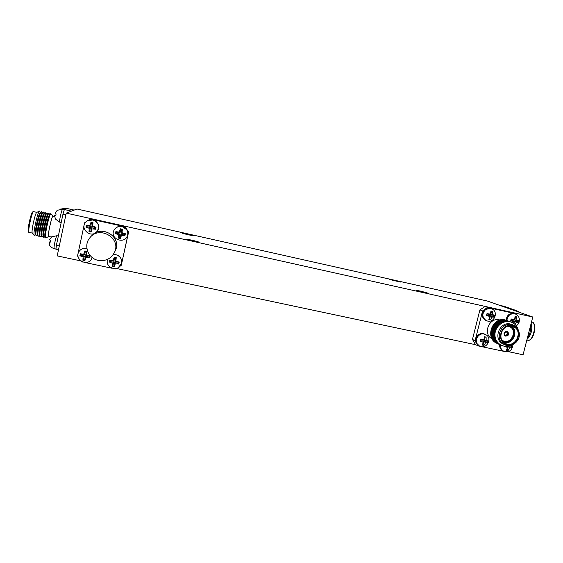 <?xml version="1.0" encoding="UTF-8"?>
<svg xmlns="http://www.w3.org/2000/svg" width="563" height="563" viewBox="0 0 563 563"><rect width="100%" height="100%" fill="white"/><g stroke="black" fill="none" stroke-linecap="round" stroke-linejoin="round"><path stroke-width="0.84" d="M487.375 301.036L76.99 209.021L66.244 213.117L532.774 317.018L487.375 301.036M508.157 351.608L523.069 354.774L532.774 317.018M80.692 260.88L57.208 255.898L66.244 213.117M116.4 268.46L475.791 344.739M187.753 234.06L182.384 233.131C182.011 233.42 193.841 236.108 193.637 235.686L187.753 234.06M192.377 240.218L186.409 239.226C185.98 239.599 199.203 242.59 198.985 242.076L192.377 240.218M393.46 280.177L389.702 279.522L400.321 282.077L393.46 280.177M420.709 291.12L416.697 290.452C416.233 290.754 428.689 293.78 428.549 293.33L420.709 291.12M58.461 249.958L55.934 249.423L56.391 245.285L62.943 214.229L64.351 209.549L67.349 208.563L74.189 210.09M56.391 245.285L59.312 245.911M62.943 214.229L65.871 214.876M64.351 209.549L71.452 211.132M48.65 236.446L48.594 236.432C47.236 236.361 51.965 214.946 53.077 216.115L54.618 216.452M48.805 236.481L48.643 236.594C46.947 237.502 52.183 213.771 53.182 216.023L53.232 216.15M45.828 237.903L45.483 237.635C44.568 235.39 49.157 214.609 50.783 213.616L53.133 215.974M44.949 236.024L44.913 235.904C44.111 233.919 48.094 215.854 49.53 214.96L50.712 213.694M44.104 237.347L43.59 237.213C42.668 234.926 47.236 214.236 48.897 213.201L49.762 214.714M43.062 235.608L43.02 235.482C42.204 233.462 46.18 215.474 47.644 214.552L48.819 213.286M42.232 236.932L41.697 236.798C40.754 234.461 45.307 213.863 47.003 212.793L47.883 214.292M41.169 235.193L41.127 235.067C40.297 232.998 44.259 215.094 45.751 214.137L46.926 212.87M40.36 236.523L39.804 236.376C38.847 233.997 43.379 213.49 45.103 212.378L46.004 213.863M39.276 234.778L39.234 234.644C38.39 232.54 42.331 214.714 43.851 213.722L45.026 212.462M38.481 236.108L37.911 235.96C36.94 233.525 41.451 213.11 43.21 211.962L44.118 213.44M37.383 234.363L37.334 234.229C36.482 232.083 40.409 214.334 41.958 213.314L43.133 212.047M36.609 235.693L36.011 235.538C35.026 233.061 39.516 212.737 41.31 211.554L42.232 213.018M35.476 233.912L35.441 233.807C34.575 231.625 38.481 213.954 40.057 212.898L41.233 211.639M34.73 235.278L34.209 235.369C32.76 233.997 37.862 210.928 39.593 211.019L40.346 212.589M32.323 233.054L32.267 232.983C31.014 231.787 35.321 212.328 36.82 212.378L39.516 211.055M29.149 232.392L29.072 232.371C27.404 232.167 32.211 210.471 33.66 211.646L36.855 212.357M28.783 231.245C26.165 234.356 31.774 208.62 32.858 212.54M61.198 222.498L59.671 222.16L55.385 219.014L54.611 215.657L55.73 215.735L56.11 213.919L55.139 213.138L57.229 210.302L62.5 209.225L61.585 211.28C60.107 216.776 59.474 220.4 59.671 222.16L59.699 222.167M55.751 215.46L54.892 215.559L55.744 215.538M49.811 245.517L49.03 242.203L50.128 242.364L50.508 240.556L49.558 239.69L51.662 236.819L56.94 235.714C56.504 235.144 54.379 243.441 54.041 247.066L54.104 248.614M50.177 241.858L49.326 242.02L50.156 241.999M50.142 242.139L49.03 242.203M55.737 215.608L54.611 215.657M499.36 305.259L504.272 306.356L516.018 310.466L516.194 311.177M516.018 310.466L510.958 309.34M530.803 324.696C531.113 329.876 529.938 334.471 527.264 338.462M531.162 323.289C532.633 329.482 531.345 334.76 527.299 339.109L527.052 339.271M531.528 321.86L531.732 321.902C537.25 322.592 533.365 341.368 527.925 340.277L527.594 340.214M500.176 320.065L499.437 319.868C489.092 317.039 482.407 334.112 492.027 338.757M490.922 308.545L490.746 308.482C488.825 307.708 486.939 307.891 485.081 309.045C481.02 313.105 481.098 316.821 485.327 320.192L485.932 320.438M484.87 334.288L484.673 334.197C479.634 331.206 473.166 338.398 476.418 343.395L479.078 345.773M499.677 344.577C499.451 347.287 500.416 349.306 502.583 350.629L503.118 350.883M514.913 313.88L514.645 313.788C509.775 312.782 506.918 314.907 506.081 320.164M516.236 314.45L515.701 313.718L487.769 307.497L482.582 310.931L475.081 340.699L478.078 345.879L480.45 346.379M481.837 346.674L504.469 351.474M516.714 326.392L517.066 325.02M515.701 313.718L512.773 312.662L485.046 306.49L479.901 309.889L472.463 339.426L475.439 344.563L478.078 345.879M482.582 310.931L479.901 309.889M487.769 307.497L485.046 306.49M475.081 340.699L472.463 339.426M505.328 319.974C492.083 316.385 484.447 338.835 497.298 343.472M508.051 320.903L506.095 320.27C492.829 316.673 485.172 339.172 498.051 343.817M508.825 321.199L506.869 320.565C493.568 316.969 485.897 339.517 498.804 344.169M509.606 321.501L507.643 320.868C494.321 317.265 486.629 339.862 499.564 344.521M510.388 321.804L508.417 321.17C495.074 317.553 487.361 340.207 500.324 344.873M511.176 322.106L509.205 321.473C495.827 317.849 488.1 340.552 501.084 345.225M518.15 329.383C516.735 325.337 514.019 322.803 509.987 321.776C502.485 319.995 494.405 327.349 494.976 335.478C495.313 343.627 504.04 348.821 511.225 345.232M512.78 324.83L510.5 324.049C499.613 321.079 492.653 339.165 502.85 343.894L503.786 344.324M511.873 324.584C500.95 321.607 493.962 339.771 504.188 344.507L505.039 344.901C513.618 348.877 526.447 335.879 514.582 325.653L511.873 324.584M512.013 325.513C500.542 322.895 495.595 342.395 507.108 344.739C518.523 347.287 523.484 327.94 512.013 325.513M511.851 326.16C502.407 323.591 496.404 339.292 505.25 343.36C515.032 348.954 523.9 331.086 513.498 326.716L511.851 326.16M504.131 342.649C512.935 344.922 519.1 330.833 511.373 326.068M503.097 341.713C512.063 345.379 518.84 329.89 509.965 325.977M503.076 341.685C511.943 345.133 518.572 329.974 509.937 325.977M501.893 340.031C510.704 346.794 519.177 328.609 508.262 326.336L507.903 326.266M507.01 331.262C503.815 331.966 503.209 333.577 505.201 336.104C508.755 335.921 509.522 334.366 507.509 331.438L507.01 331.262M506.749 331.544C503.927 332.226 503.449 333.634 505.335 335.773C508.227 335.534 508.889 334.197 507.319 331.762L506.749 331.544M506.693 331.776L505.553 331.903L504.371 334.288C505.581 338.124 510.402 332.902 506.693 331.776M504.349 334.19L505.229 335.14C507.404 334.95 507.903 333.936 506.728 332.1L505.285 332.05M504.357 333.43L504.73 332.571M486.538 315.393L489.782 316.568L488.825 319.397L490.479 319.763L492.09 317.075L494.441 317.138L494.884 315.386L492.709 314.626L492.604 311.381L490.95 311.008L490.401 314.119L486.981 313.64L486.538 315.393M504.209 346.28L507.439 347.47L506.461 350.221L508.093 350.566L509.719 347.955L512.013 347.948L512.457 346.217L510.458 345.569M480.035 341.122L483.272 342.311L482.329 345.091L483.983 345.443L485.573 342.804L487.938 342.811L488.381 341.065L486.193 340.369L486.094 337.096L484.44 336.744L483.884 339.876L480.478 339.376L480.035 341.122M515.11 324.492L516.25 322.395L518.53 322.451L518.98 320.706L516.869 319.967L516.735 316.73L515.103 316.371L514.589 319.467L511.169 318.982L510.725 320.727L513.97 321.895L513.54 323.253M510.859 320.234L513.639 320.847L513.97 321.895M514.589 319.467L513.885 319.897L511.098 319.284M513.906 323.507L514.533 321.044L517.615 321.726L517.854 320.776L514.779 320.094L515.617 316.807L516.735 316.73M515.617 316.807L515.068 316.688M514.779 320.094L516.869 319.967M517.854 320.776L518.98 320.706M517.615 321.726L518.53 322.451M514.533 321.044L516.25 322.395M480.183 340.58L483.047 341.192L483.272 342.311M483.884 339.876L483.286 340.242L480.422 339.623M482.54 344.556L483.117 344.683L483.948 341.389L487.065 342.051L487.305 341.101L484.187 340.432L485.025 337.138L486.094 337.096M485.025 337.138L484.405 337.005M484.187 340.432L486.193 340.369M487.305 341.101L488.381 341.065M487.065 342.051L487.938 342.811M483.948 341.389L485.573 342.804M483.117 344.683L483.983 345.443M507.143 346.372L507.439 347.47M506.686 349.693L507.193 349.799L508.023 346.526L511.105 347.188L511.345 346.238L509.614 345.872M511.345 346.238L512.457 346.217M511.105 347.188L512.013 347.948M508.023 346.526L509.719 347.955M507.193 349.799L508.093 350.566M486.671 314.9L489.536 315.533L489.782 316.568M490.401 314.119L489.775 314.576L486.911 313.943M489.022 318.911L489.599 319.038L490.436 315.73L493.554 316.42L493.8 315.463L490.683 314.773L491.52 311.459L490.908 311.325M491.52 311.459L492.604 311.381M490.683 314.773L492.709 314.626M493.8 315.463L494.884 315.386M493.554 316.42L494.441 317.138M490.436 315.73L492.09 317.075M489.599 319.038L490.479 319.763M96.597 231.963L97.308 231.189C102.36 225.397 93.887 216.375 87.469 220.773L84.591 222.821L77.532 255.919L78.144 257.066M91.29 259.416L92.297 257.594M86.871 248.255C84.211 247.783 81.938 248.459 80.045 250.296M121.348 263.695L121.425 263.449C122.065 257.622 119.37 254.624 113.332 254.462M127.344 235.897L127.47 235.552C128.139 233.42 127.878 231.4 126.675 229.472C122.713 225.235 118.702 225.144 114.648 229.197M119.659 266.496L121.298 265.25L128.413 232.519L126.675 229.472L124.564 226.657L90.601 219.098L87.469 220.773M80.805 260.965L81.48 261.767L82.972 262.084M84.52 262.414L112.185 268.284M113.712 268.6L115.38 268.959L116.717 268.298M121.298 265.25L128.589 232.076L124.768 226.263L91.115 218.768L87.399 220.816M90.601 219.098L91.115 218.768M128.413 232.519L128.589 232.076M124.564 226.657L124.768 226.263M91.825 235.827C101.333 224.18 121.939 236.826 115.514 250.204L114.901 251.471M98.293 260.38C88.166 258.607 83.155 245.461 89.798 237.86C99.201 225.123 121.355 238.008 114.599 252.104C111.256 258.67 105.823 261.429 98.293 260.38M85.977 227.093L89.214 228.311L89.003 231.625L91.016 232.062L92.022 228.93L95.611 229.218L96.034 227.262L92.606 226.206L93.015 222.73L91.002 222.286L89.798 225.58L86.392 225.137L85.977 227.093L86.653 226.664L90.46 227.501L89.214 228.311M109.292 261.999L112.516 263.238L112.262 266.447L114.247 266.869L115.288 263.829L118.779 264.026L119.201 262.105L115.872 261.141L116.245 257.657L114.254 257.228L113.1 260.542L109.708 260.071L109.292 261.999L109.912 261.506L113.663 262.309L112.516 263.238M79.869 255.722L83.092 256.96L82.895 260.205L84.907 260.634L85.9 257.558L89.489 257.777L89.904 255.834L86.477 254.849L86.892 251.351L84.879 250.915L83.669 254.251L80.284 253.779L79.869 255.722L80.551 255.236L84.351 256.045L83.092 256.96M115.436 233.589L118.673 234.799L118.406 238.079L120.391 238.515L121.446 235.411L124.937 235.679L125.359 233.744L122.037 232.709L122.403 229.254L120.412 228.81L119.257 232.097L115.858 231.646L115.436 233.589L116.048 233.145L119.799 233.976L118.673 234.799M119.799 233.976L119.004 237.628L120.095 237.868L120.883 234.215L124.634 235.038L124.859 233.983L121.115 233.152L121.911 229.5L120.82 229.254L120.032 232.913L116.274 232.083L116.048 233.145M116.274 232.083L115.858 231.646M120.032 232.913L119.257 232.097M120.82 229.254L120.412 228.81M121.911 229.5L122.403 229.254M121.115 233.152L122.037 232.709M124.859 233.983L125.359 233.744M124.634 235.038L124.937 235.679M120.883 234.215L121.446 235.411M120.095 237.868L120.391 238.515M119.004 237.628L118.406 238.079M84.351 256.045L83.57 259.712L84.668 259.944L85.456 256.285L89.25 257.094L89.475 256.031L85.682 255.222L86.463 251.555L85.365 251.316L84.584 254.983L80.776 254.173L80.551 255.236M80.776 254.173L80.284 253.779M84.584 254.983L83.669 254.251M85.365 251.316L84.879 250.915M86.463 251.555L86.892 251.351M85.682 255.222L86.477 254.849M89.475 256.031L89.904 255.834M89.25 257.094L89.489 257.777M85.456 256.285L85.9 257.558M84.668 259.944L84.907 260.634M83.57 259.712L82.895 260.205M113.663 262.309L112.874 265.94L113.958 266.172L114.746 262.541L118.483 263.336L118.716 262.288L114.972 261.485L115.76 257.847L114.676 257.615L113.888 261.253L110.137 260.451L109.912 261.506M110.137 260.451L109.708 260.071M113.888 261.253L113.1 260.542M114.676 257.615L114.254 257.228M115.76 257.847L116.245 257.657M114.972 261.485L115.872 261.141M118.716 262.288L119.201 262.105M118.483 263.336L118.779 264.026M114.746 262.541L115.288 263.829M113.958 266.172L114.247 266.869M112.874 265.94L112.262 266.447M90.46 227.501L89.672 231.182L90.77 231.428L91.558 227.748L95.358 228.585L95.583 227.515L91.79 226.678L92.578 222.99L91.473 222.751L90.685 226.432L86.878 225.594L86.653 226.664M86.878 225.594L86.392 225.137M90.685 226.432L89.798 225.58M91.473 222.751L91.002 222.286M92.578 222.99L93.015 222.73M91.79 226.678L92.606 226.206M95.583 227.515L96.034 227.262M95.358 228.585L95.611 229.218M91.558 227.748L92.022 228.93M90.77 231.428L91.016 232.062M89.672 231.182L89.003 231.625M66.772 208.753L65.132 208.387L64.548 209.485M517.756 311.733L516.039 310.558M503.948 351.277L503.399 351.016C501.225 349.686 500.254 347.667 500.486 344.95M506.904 320.446C507.523 315.73 510.064 313.514 514.533 313.781L515.49 314.091C520.057 315.153 521.014 323.619 516.151 325.618M484.025 334.035L485.454 334.556C493.315 337.835 486.249 350.566 479.275 345.865L477.178 343.775C474.342 339.383 479.05 332.705 484.025 334.035M479.859 346.161L478.515 345.492M490.5 308.433L491.541 308.777C499.085 311.114 494.377 324.52 486.108 320.509C481.872 317.138 481.794 313.415 485.862 309.34L490.5 308.433M486.735 320.762L485.327 320.192M113.198 254.652L115.936 254.722C120.376 256.207 122.185 259.184 121.355 263.66L118.385 267.502M127.414 235.686C124.423 245.004 108.99 238.501 114.198 229.894C116.027 227.051 118.645 225.911 122.058 226.46L126.619 229.598C127.822 231.527 128.09 233.554 127.414 235.686L127.47 235.552M92.233 257.551L91.53 259.071C86.688 267.488 73.204 258.508 79.474 250.915C81.389 248.747 83.817 247.924 86.737 248.431L86.899 248.466M97.308 231.189L97.181 231.316C90.854 239.331 78.82 228.015 86.252 221.674L87.314 220.872L92.832 219.957C98.462 222.308 99.911 226.094 97.181 231.316L95.246 233.012M48.643 236.594L45.758 237.931M44.913 235.904L45.483 237.635M45.054 236.333L44.027 237.431M43.02 235.482L43.59 237.213M43.168 235.932L42.155 237.016M41.127 235.067L41.697 236.798M41.282 235.531L40.283 236.601M39.234 234.644L39.804 236.376M39.389 235.13L38.404 236.193M37.334 234.229L37.911 235.96M37.503 234.729L36.525 235.777M35.441 233.807L36.011 235.538M35.61 234.328L34.646 235.362M32.267 232.983L34.209 235.369M32.344 233.082L29.079 232.378C28.319 232.463 28.023 231.309 28.185 228.909C28.629 223.975 30.852 215.129 31.845 213.194C32.76 211.688 33.344 211.174 33.597 211.639M51.444 237.051L48.594 236.432M62.5 209.225L64.323 209.633M49.523 244.94C49.453 244.757 50.065 247.298 54.076 248.607L55.969 249.015M56.94 235.714L58.341 236.017M65.132 208.387L60.551 209.084M526.855 340.052L527.82 340.263M531.944 321.959C537.764 323.014 533.675 341.706 527.925 340.277M506.538 307.152L507.77 307.581M516.7 310.699L519.635 312.395M502.85 343.894L504.188 344.507M512.661 326.385L513.498 326.716M507.136 331.67L506.278 331.227M505.335 335.773L504.427 335.464M512.963 344.584C512.119 350.742 508.931 352.881 503.399 351.016L502.583 350.629M114.599 252.104L115.514 250.204M107.568 259.353C104.669 268.101 118.927 272.583 121.355 263.66L121.425 263.449"/></g></svg>
